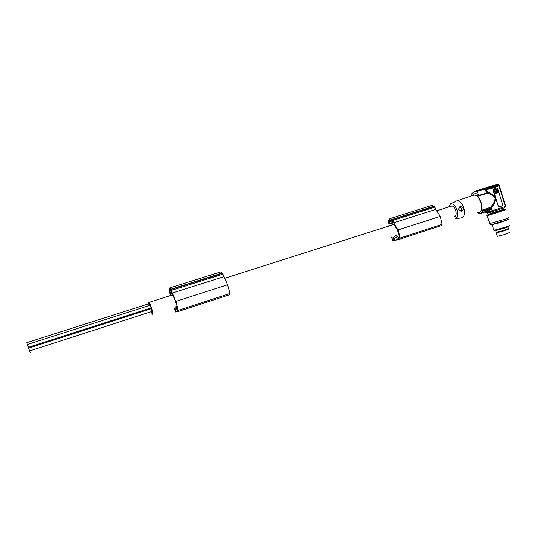 <?xml version="1.0" encoding="UTF-8"?>
<svg xmlns="http://www.w3.org/2000/svg" width="537" height="537" viewBox="0 0 537 537"><rect width="100%" height="100%" fill="white"/><g stroke="black" fill="none" stroke-linecap="round" stroke-linejoin="round"><path stroke-width="0.81" d="M498.927 184.768L498.289 185.198L498.886 185.574L499.128 185.064L505.78 206.376L505.418 206.503L498.927 185.688M486.314 211.538L486.918 211.37L487.804 212.155L505.418 206.503M487.804 212.155L486.918 212.269M486.69 211.759L486.482 212.518L487.005 212.377M486.482 212.518L485.891 212.652L485.616 211.759M498.296 206.087L499.457 206.805L502.236 205.893L502.699 204.651L497.732 188.735L496.577 188.01L495.215 188.44L493.711 188.93L493.315 190.132L498.296 206.087L495.57 198.119C495.248 201.885 493.845 205.174 491.368 207.98L490.637 207.839L490.489 208.255L491.375 211.095M486.918 211.37L487.187 210.981L488.22 211.618L490.858 209.43L489.945 208.873L482.904 211.169L481.071 213.243L486.73 211.397M487.65 211.82L488.22 211.618L488.334 212.001M486.354 211.531L487.771 212.034M487.354 212.182L486.166 211.585M478.125 213.021L481.071 213.243M481.253 212.914L487.187 210.981L489.945 208.873M490.489 208.255L482.656 210.806L482.864 211.101C481.756 213.021 480.206 213.659 478.232 213.014M482.656 210.806L481.924 210.162L479.078 212.806M498.618 184.661L484.434 189.158L487.361 193.213C490.724 193.911 493.349 195.461 495.228 197.858C494.879 201.442 493.268 204.624 490.402 207.403L490.637 207.839M493.859 188.87L493.1 190.205L495.57 198.119M499.403 206.819L498.081 206.148M149.897 305.311L149.132 303.64M27.441 344.459L26.85 342.633L149.152 303.64M498.208 192.521L497.369 189.111L494.429 189.776L495.275 193.186L498.208 192.521L495.557 193.367M495.322 193.441L494.074 190.158M497.134 189.561L494.819 190.091L495.221 191.279L496.289 190.507L497.322 190.608L497.134 189.561L494.825 190.091M496.604 191.279L496.403 190.756L496.604 191.279M497.094 190.977L496.752 191.514L495.664 191.635L497.121 192.414L497.584 191.011L497.094 190.977M496.242 190.534L495.819 190.977M497.081 190.689L496.9 189.635M496.477 191.273L496.329 190.823M495.738 191.407L496.564 191.561M496.866 192.501L497.074 190.984M507.982 227.05L508.445 228.54L502.37 230.823L496.262 232.273M497.43 236.253L503.625 234.83L509.741 232.501M497.564 184.426L475.453 191.313L477.695 191.226L484.589 189.051L486.878 188.95C492.322 187.682 495.993 186.567 497.886 185.614L486.535 189.031L486.495 189.689L494.906 187.44L498.927 185.768L498.289 185.198M487.898 215.377L505.72 209.806M495.08 230.789L505.827 227.829L508.351 226.688M505.706 209.766L487.274 215.733C486.274 215.975 486.475 215.847 487.885 215.337M508.901 217.646L505.21 219.203L489.731 223.58M496.094 232.877L502.538 231.393L509.143 228.91M486.435 211.618L485.871 211.679M150.427 308.97L28.662 348.104M152.253 313.246L151.897 311.487M30.166 352.735L29.569 350.95L152.146 311.406L151.266 308.701M150.548 305.848L150.159 305.224L27.434 344.459L28.367 347.305L151.025 307.936L150.548 305.848M148.937 305.607L148.796 302.445C149.93 302.062 153.911 314.487 152.636 314.434L150.944 311.796M149.924 309.09L149.689 308.366M395.198 235.844L395.628 235.609L399.119 237.77L399.441 236.065L397.205 229.594L393.775 224.345L389.768 225.748M497.537 184.426L498.457 184.688M389.459 223.479L388.956 221.432L390.265 219.787L392.03 220.398L392.795 222.372L392.708 223.09L389.936 224.003L389.459 223.479L392.809 222.419M391.473 237.045L392.359 239.079L393.024 239.408L394.42 236.092M392.279 239.958L393.52 240.979L394.937 237.831L396.373 237.421L399.488 239.267L400.025 238.066L398.441 230.796L393.655 222.774L392.191 219.385L389.956 218.626L388.217 220.922L389.01 224.312L388.835 226.043M486.878 212.008L486.911 212.404M399.568 239.24L441.501 225.553L442.126 224.345L440.212 216.189L435.749 209.417L434.54 206.329L431.6 205.517M434.279 206.107L392.191 219.385M435.749 209.417L393.655 222.774M29.562 350.956L28.629 348.11L151.286 308.694M434.54 206.329L392.446 219.62M391.56 220.089L389.184 220.841M495.362 197.441C493.396 194.931 490.872 193.206 487.791 192.28L486.052 189.749L486.495 189.689M484.434 189.158L486.052 189.749L486.2 189.084M487.791 192.28L487.314 192.89M487.361 193.213L478.138 196.139L478.239 194.582L477.433 191.857L474.077 191.998L475.104 191.179L474.634 191.81M471.929 195.763L471.949 193.703L474.077 191.998M471.949 193.703L472.352 193.031M475.084 191.917L475.453 191.313L475.104 191.179M497.134 184.265L475.131 191.172M477.695 191.226L477.433 191.857M493.926 230.326L506.337 226.95L509.311 225.614M478.668 212.941C481.669 211.591 482.468 208.081 481.065 202.409C479.125 197.207 476.574 194.736 473.426 194.978L473.191 195.052M473.037 195.401L473.48 195.246C479.642 193.206 485.072 211.323 478.695 212.652M461.572 217.827L461.894 217.754C464.525 216.445 465.176 213.169 463.854 207.926C462.028 203.02 459.679 200.677 456.812 200.892L455.94 201.288M448.469 207.067L450.697 203.798C453.255 203.536 455.369 205.644 457.041 210.115C458.256 214.988 457.625 217.935 455.148 218.962L461.672 217.807M463.619 208.007C460.833 205.577 459.169 206.107 458.645 209.598C461.061 212.142 462.719 211.605 463.619 208.007M461.692 208.618C461.404 210.994 460.471 211.296 458.88 209.517C459.169 207.141 460.102 206.839 461.692 208.618M451.241 206.188L451.456 206.121C454.967 204.986 458.236 215.814 454.611 216.586M174.961 310.708L175.78 312.017L175.854 309.017L176.485 308.876L178.405 311.42L176.19 302.378L170.8 289.248L169.538 288.02L169.135 290.081L170.471 295.545M503.189 209.417L489.966 213.538M178.438 311.413L229.863 294.632L230.017 293.464L227.507 284.576L222.513 273.266L220.66 271.923M222.318 272.991L170.8 289.248M173.975 307.52L175.216 310.285L175.25 307.11M171.162 290.826L169.927 289.295L169.598 290.181L170.598 293.625L171.8 293.215L171.162 290.826M170.625 289.859L169.598 290.181M393.796 224.365L389.788 225.641M172.592 294.753L170.86 295.303L172.578 294.732L175.337 300.881L177.747 308.077L177.922 309.789L175.753 306.849L177.203 306.379M504.753 207.738L487.509 213.142M395.628 235.609L398.971 234.528M223.741 276.709L172.202 293.068M222.513 273.266L170.974 289.537M227.581 284.771L175.841 301.411M440.286 216.364L398.071 229.943M490.402 207.403L481.924 210.162M490.825 224.748L498.054 222.976L508.66 219.237M505.518 209.175L488.442 214.478M492.254 210.813L491.368 207.98M503.31 209.39L505.619 208.953L494.846 212.585L488.301 214.518L492.301 212.981M490.482 223.64L490.892 224.963L498.148 223.157L508.72 219.452M442.126 224.345L400.025 238.066M435.01 207.081L392.903 220.392M392.339 220.935L388.996 221.989M487.052 192.796L478.306 195.575M473.694 192.387L474.037 191.796M472.627 195.3C474.064 193.401 475.936 193.159 478.239 194.582M473.755 194.877L478.138 196.139M177.975 310.977L175.901 311.648M175.277 308.439L174.371 308.735M393.93 237.461L391.829 238.146M398.689 237.663L399.468 237.408M177.687 309.587L178.022 309.48M170.954 290.329L169.605 290.759M171.712 292.531L170.263 292.987M171.182 290.893L169.739 291.349M392.084 220.445L388.956 221.432M398.729 238.985L393.936 240.549M230.017 293.464L178.432 310.279M222.915 274.132L171.357 290.436M495.799 230.789L496.322 232.467M487.938 215.518L487.744 214.887L490.341 213.545M496.295 232.467L495.94 233.179M497.524 236.461L495.973 233.172M486.757 211.826L486.958 212.39M486.207 211.571L481.024 213.263M431.882 205.429L389.956 218.626M474.057 191.83L471.969 193.508M474.171 191.534L475.077 191.192M473.426 194.978L473.057 195.099M450.697 203.798L456.719 200.919M477.353 212.491L477.876 212.712M178.163 311.245L175.814 312.01M220.808 271.876L169.538 288.02M399.038 239.18L393.601 240.952M148.796 302.445L172.652 294.853M224.688 278.294L393.876 224.446M436.984 210.726L451.456 206.121M508.646 228.668L509.11 228.916M489.992 213.632L489.69 212.659M487.274 215.733L489.798 223.801M495.423 230.87L494.04 230.548M494 230.554L492.187 224.761M456.812 200.892L473.48 195.246M487.254 212.316L487.549 213.263M490.892 224.963L501.424 221.466"/></g></svg>
